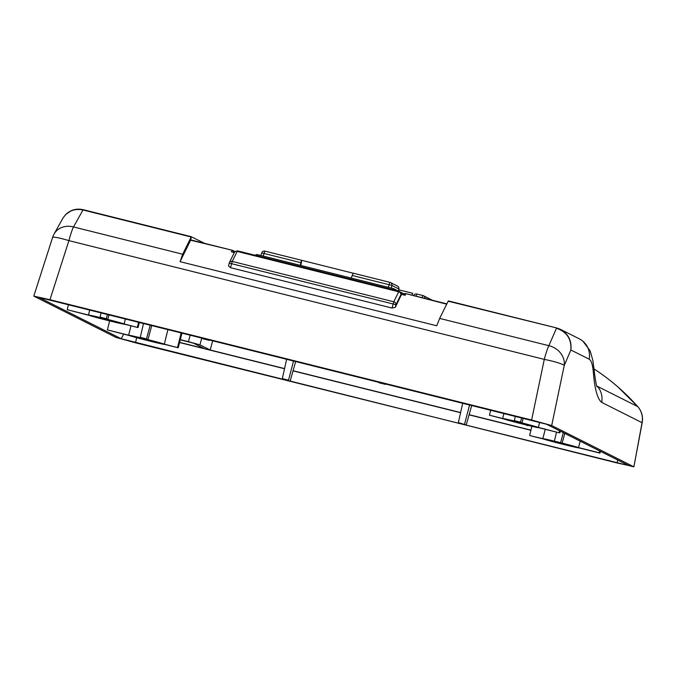 <?xml version="1.0" encoding="UTF-8"?>
<svg xmlns="http://www.w3.org/2000/svg" width="676" height="676" viewBox="0 0 676 676"><rect width="100%" height="100%" fill="white"/><g stroke="black" fill="none" stroke-linecap="round" stroke-linejoin="round"><path stroke-width="1.01" d="M234.183 252.587A2.687 2.349 -156.9 0 0 232.037 250.551L231.454 251.903L234.293 252.613A2.687 2.67 116.7 0 0 232.814 250.475A2.687 2.687 0 0 0 232.257 250.272L190.615 240.208L180.078 261.663L182.697 254.218L191.291 236.769L204.625 243.368M403.192 294.804A2.687 2.332 -150.9 0 1 405.845 293.967L405.11 295.277L401.248 294.313M401.121 295.218L395.299 307.343L392.046 308.053L230.499 267.696L228.513 265.854L229.232 263.108A2.687 2.349 26.2 0 1 232.248 261.426L237.158 251.43A5.374 0.625 -76 0 1 237.606 250.872L399.144 291.229A5.374 0.625 104 0 0 398.696 291.787L393.795 301.775A2.687 2.349 26.2 0 1 395.959 304.749L400.86 294.761A2.687 2.349 -153.8 0 0 398.696 291.787L237.158 251.43A2.687 2.349 -153.8 0 0 234.327 252.545M448.12 301.183L556.559 327.936L448.332 300.896L439.662 318.404L436.721 325.773L180.078 261.663M593.874 368.826C610.183 379.43 624.801 392.021 637.747 406.614L597.356 386.317A18.81 18.675 116.7 0 1 601.665 402.381L642.056 422.677L633.877 466.854L136.062 342.952L115.993 337.434L33.8 296.113L52.593 237.487A18.81 1.994 17.8 0 1 68.901 240.639L544.281 359.387A18.81 2.197 -76 0 1 548.87 345.69L556.466 328.249C566.826 331.848 571.626 339.099 570.865 349.991C571.862 340.848 568.423 333.986 560.522 329.389L556.466 328.249M439.662 318.404L548.87 345.69A18.81 16.469 23.1 0 1 564.223 365.547L570.865 349.991L589.151 359.176C591.272 360.283 592.666 364.66 593.351 372.307C594.66 388.911 597.432 398.941 601.665 402.381M190.615 240.208L232.257 250.272A2.687 2.67 116.7 0 1 232.814 250.475L235.011 251.582M191.291 236.769L190.759 239.98M62.479 218.982L62.724 218.525C67.431 211.157 74.123 208.292 82.81 209.932L191.156 236.997M191.367 236.718L83.063 209.661C76.126 208.2 70.186 209.999 65.242 215.061M411.963 295.159L412.749 293.283L398.747 289.793L412.749 293.291M377.487 381.965L385.362 384.348L379.151 382.802L377.554 381.678M207.735 339.259L209.323 340.374L203.104 338.828L201.516 337.704M209.323 340.374L209.509 339.698M207.659 339.546L201.448 337.992M293.604 360.705L288.525 380.165L282.315 378.619L288.525 380.165M295.733 361.238L290.19 381.002M458.362 422.593L466.229 424.976L458.362 422.593L462.756 402.955M471.78 405.211L466.229 424.976M282.315 378.619L286.709 358.981M284.562 368.589L210.228 350.016L212.712 340.501M293.249 370.761L460.601 412.563M469.643 404.679L464.573 424.148M469.296 414.734L530.947 430.13M385.362 384.348L385.557 383.672M490.768 409.952L489.449 415.191L503.35 418.841A18.81 0.49 -165.8 0 0 519.734 423.345L527.508 425.28M527.415 425.635L525.945 424.9A18.81 0.49 -165.8 0 0 539.059 427.756L559.753 432.927L538.375 427.409L539.659 422.23M559.069 432.581L559.61 430.823M560.303 431.17L559.753 432.927M521.745 417.692L520.528 422.17L514.309 420.624L515.78 421.359A18.81 0.49 -165.8 0 0 502.665 418.495L489.449 415.191M514.309 420.624L515.374 416.103M503.992 413.256L502.665 418.495M523.3 418.081L521.99 422.906L520.528 422.17M538.375 427.409A18.81 0.49 -165.8 0 0 521.99 422.906M532.257 425.973L509.4 420.227L532.257 425.973M599.781 451.002L599.24 452.768L578.546 447.597L580.152 441.141M599.24 452.768L599.933 453.114L600.482 451.357M578.546 447.597A18.81 0.49 -165.8 0 0 562.17 443.093L555.951 441.538A18.81 0.49 -165.8 0 0 542.845 438.682L530.314 435.724L543.529 439.028A18.81 0.49 -165.8 0 0 559.914 443.532L566.125 445.078A18.81 0.49 -165.8 0 0 579.239 447.943L599.933 453.114M572.428 446.16L549.58 440.414L572.428 446.16M531.902 426.319L529.629 435.378M554.489 440.803L556.525 432.125M563.328 432.691L560.7 442.357M564.798 433.426L562.17 443.093M545.228 429.302L542.845 438.682M179.571 342.529L284.528 368.741M293.012 370.862L460.567 412.715M469.051 414.836L530.905 430.291M210.228 350.016L199.935 344.853L201.744 338.144M190.269 334.89L188.435 341.684L199.935 344.853M188.435 341.684L180.298 339.656M179.605 342.369L204.017 348.47L193.556 343.214L180.255 339.817M167.986 329.33L164.327 344.126L178.227 347.777L165.012 344.473A18.81 0.49 -165.8 0 1 151.906 341.617L145.686 340.062A18.81 0.49 -165.8 0 1 129.31 335.558L107.383 329.905L128.617 335.212L131 325.832M109.554 321.252L107.383 329.905M177.543 347.43L181.252 332.643M182.038 332.837L178.227 347.777M151.838 325.291L147.943 339.622L146.481 338.887L150.275 324.902M128.617 335.212A18.81 0.49 -165.8 0 1 141.732 338.076L140.27 337.332L143.574 323.229M140.27 337.332L146.481 338.887M164.327 344.126A18.81 0.49 -165.8 0 0 147.943 339.622M125.449 318.7L124.147 323.948L138.048 327.59L124.84 324.294A18.81 0.49 -165.8 0 1 111.726 321.43L105.515 319.875A18.81 0.49 -165.8 0 1 89.131 315.371L67.203 309.718L88.438 315.024L89.773 309.794M88.438 315.024A18.81 0.49 -165.8 0 1 101.552 317.889L100.09 317.154L101.147 312.633M137.363 327.243L138.673 322.004M139.425 322.19L138.048 327.59M107.518 314.222L106.301 318.7L107.771 319.435L109.081 314.61M100.09 317.154L106.301 318.7M68.521 304.479L67.203 309.718M124.147 323.948A18.81 0.49 -165.8 0 0 107.771 319.435M158.209 342.69L135.352 336.944L158.209 342.69M118.03 322.503L95.181 316.757L118.03 322.503M617.078 462.967L121.165 338.727L39.014 297.432L546.512 424.241L628.587 465.477L617.078 462.967L617.729 460.018M551.692 425.534L531.615 420.016L544.281 359.387A18.81 2.222 11.8 0 1 564.223 365.547L551.692 425.534L633.767 466.77M637.798 406.639A18.81 18.81 0 0 1 642.2 422.601L642.2 422.584A18.81 1.022 10.6 0 1 642.056 422.677A18.81 18.675 -63.3 0 0 637.747 406.614A18.81 1.166 -41.5 0 1 637.798 406.639A18.81 1.166 -41.5 0 1 637.814 406.69M593.629 366.096A18.81 17.339 175 0 1 593.756 367.186A18.81 17.339 175 0 1 593.351 372.307M62.724 218.525L54.063 234.082A18.81 16.351 29.1 0 1 73.49 226.942L83.165 209.687L191.376 236.718M531.615 420.016L49.965 299.705L68.901 240.639A18.81 2.197 104 0 1 73.49 226.942L182.697 254.218M33.8 296.113L49.965 299.705M261.73 252.909A2.687 2.67 116.7 0 1 264.907 251.126L301.547 260.277L264.924 251.134L264.02 253.458L300.854 262.66L301.547 260.277L353.252 273.231M301.707 260.361L300.871 265.491M300.854 262.66L300.397 265.372M389.942 282.357L353.32 273.205L352.204 275.478L389.038 284.68L389.951 282.357A2.687 2.67 116.7 0 1 391.911 285.475L398.882 288.973A2.687 2.67 -63.3 0 0 397.471 286.066L390.5 282.56A2.687 2.687 0 0 0 389.942 282.357L353.328 273.214M351.283 278.089L352.204 275.478M422.077 297.685L422.931 295.547L416.805 294.018L415.943 296.156M400.86 294.761L401.071 295.598M230.499 267.696L232.248 261.426L393.795 301.775L392.046 308.053M395.299 307.343L395.959 304.749L393.077 303.963L229.232 263.108M403.403 294.542A2.687 2.67 116.7 0 1 406.056 293.688L446.659 304.166M556.661 327.961L560.024 329.153M232.248 250.272L190.852 239.929M406.065 293.688L446.802 303.862L406.073 293.688A2.687 2.687 0 0 0 403.183 294.795M257.074 255.739L257.598 254.683A2.687 2.67 -63.3 0 0 255.207 255.275A2.687 2.687 0 0 1 257.598 254.683L393.432 288.61L392.9 289.666M395.274 290.257A2.687 2.67 -63.3 0 0 393.44 288.618L257.607 254.691M402.152 292.928A2.687 2.67 116.7 0 1 403.471 294.44A2.687 2.687 0 0 0 402.152 292.928L400.589 292.142M401.248 294.085L402.161 294.542M432.53 300.296L423.48 295.75A2.687 2.687 0 0 0 422.931 295.547L422.939 295.547A2.687 2.67 116.7 0 1 424.934 298.403M413.687 295.589A2.687 2.67 116.7 0 1 416.788 294.018A2.687 2.687 0 0 0 413.67 295.589M402.761 293.342L404.485 293.773M135.546 342.681L136.645 337.687M121.165 338.727L123.708 334.155M560.522 329.389L579.256 338.803A18.81 18.675 116.7 0 1 589.151 359.176M264.916 251.126A2.687 2.687 0 0 0 261.705 252.925L260.894 255.511L261.705 252.925L264.02 253.458L263.184 256.077M388.489 287.376L389.038 284.68L391.911 285.475L391.379 288.103M397.471 286.066A2.687 2.687 0 0 1 398.899 288.973L398.502 291.069L398.882 288.965M399.144 291.229C401.375 292.767 402.034 294.161 401.121 295.42M237.606 250.872C234.902 251.497 233.803 252.064 234.319 252.579L229.409 262.567A2.687 2.687 0 0 0 229.215 263.091L228.513 265.854M448.332 300.896L556.559 327.936M66.037 214.25L71.377 210.633L77.402 209.163L83.055 209.653M398.409 291.043L393.981 288.821A2.687 2.687 0 0 0 393.432 288.61M422.931 295.547L416.796 294.018M618.177 387.171L637.789 406.631M597.204 386.9L597.212 386.925C596.502 386.858 595.345 380.284 593.731 367.195L592.928 360.747L590.165 350.852L582.839 341.084L580.523 339.504M54.063 234.09A18.81 18.81 0 0 0 52.584 237.513M642.2 422.584L633.877 466.854"/></g></svg>

